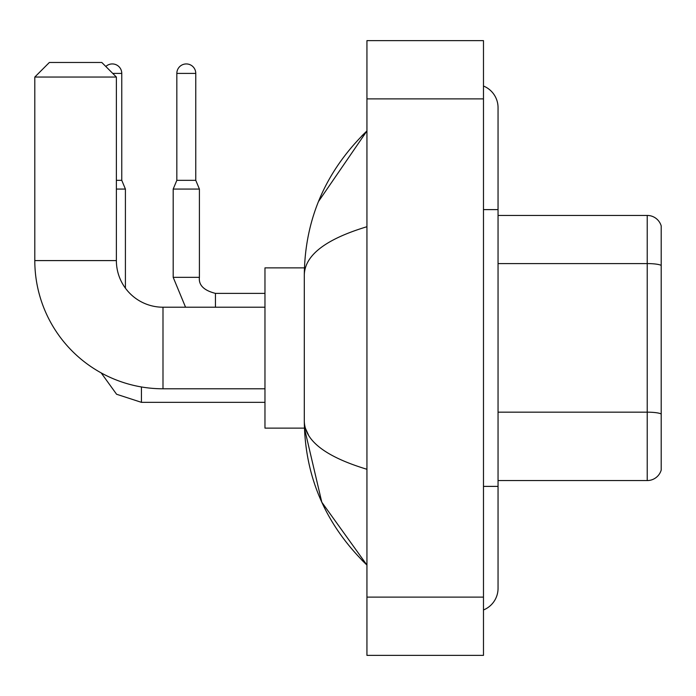 <?xml version="1.0" encoding="UTF-8"?>
<svg xmlns="http://www.w3.org/2000/svg" width="696" height="696" viewBox="0 0 696 696"><rect width="100%" height="100%" fill="white"/><g stroke="black" fill="none" stroke-linecap="round" stroke-linejoin="round"><path stroke-width="1.04" d="M661.2 225.922A14.564 14.564 0 0 0 647.219 215.438A14.564 14.564 0 0 1 661.2 225.922L661.2 470.078A14.564 14.564 0 0 1 647.219 480.562L498.049 480.562M661.2 265.411A14.564 2.532 180 0 0 647.219 263.584L647.219 215.438L498.049 215.438M483.476 486.391L498.049 486.391L498.049 107.636A23.307 23.307 0 0 0 483.476 86.034A23.307 23.307 0 0 1 498.049 107.636A23.307 23.307 0 0 0 483.476 86.034M483.476 609.966A23.307 23.307 0 0 0 498.049 588.364A23.307 23.307 0 0 1 483.476 609.966A23.307 23.307 0 0 0 498.049 588.364A23.307 23.307 0 0 1 483.476 609.966M366.94 226.722C325.737 239.146 304.857 255.188 304.3 274.868L304.3 421.132C304.761 440.742 325.641 456.785 366.94 469.278M366.94 655.371L483.476 655.371L483.476 40.629L366.94 40.629L366.94 655.371M304.3 274.868C304.918 218.849 325.798 170.877 366.94 130.944L318.481 201.536M304.422 267.882L264.967 267.882L264.967 428.118L304.422 428.118L321.796 502.216L366.94 565.056C325.798 525.123 304.918 477.143 304.3 421.132M308.667 435.409L305.335 428.118M264.967 388.786L162.994 388.786A128.195 128.195 0 0 1 34.8 260.591L34.8 77.047L49.364 62.475L101.807 62.475L116.38 77.047L34.8 77.047M162.994 388.786L162.994 307.214A46.615 46.615 0 0 1 116.38 260.591L116.38 77.047M105.827 66.494A9.466 9.466 0 0 1 121.765 73.402L121.765 180.325L125.41 189.068L125.41 288.17M116.38 189.068L125.41 189.068M116.38 180.325L121.765 180.325M195.767 180.325L176.836 180.325L176.836 73.402A9.466 9.466 0 0 1 186.302 63.936A9.466 9.466 0 0 1 195.767 73.402L195.767 180.325L199.413 189.068L173.191 189.068L173.191 277.347L199.387 277.347C198.534 285.116 203.876 290.458 215.438 293.373L215.438 307.214M661.2 413.998A14.564 2.532 180 0 0 647.219 412.171L647.219 263.584L498.049 263.584M647.219 480.562L647.219 412.171L498.049 412.171M483.476 209.609L498.049 209.609M366.94 597.107L483.476 597.107M366.94 98.893L483.476 98.893M34.8 260.591L116.38 260.591M264.967 402.34L141.436 402.34L116.589 394.258L101.181 372.899L116.589 394.258L141.436 402.34L141.436 386.959M112.735 73.402L121.765 73.402M176.836 73.402L195.767 73.402M215.438 293.399L215.438 293.373C203.876 290.458 198.534 285.116 199.413 277.347L199.413 189.068M498.049 486.391L498.049 588.364M366.94 130.944L361.868 135.842M366.94 565.056L361.868 560.158M264.967 307.214L162.994 307.214M173.191 277.347L185.554 307.214M199.413 277.347C198.534 285.116 203.876 290.458 215.438 293.373L264.967 293.373M176.836 180.325L173.191 189.068"/></g></svg>
